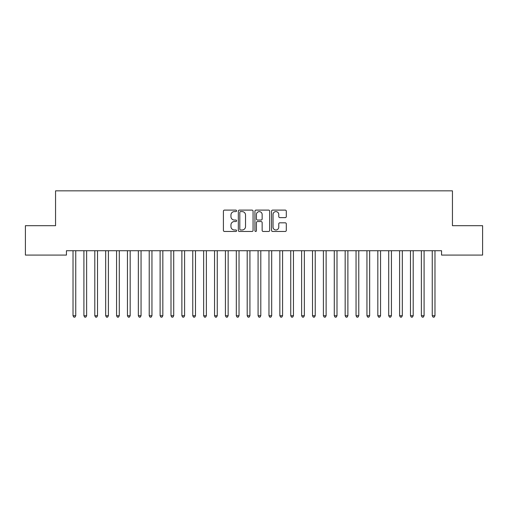 <?xml version="1.0" encoding="UTF-8"?>
<svg xmlns="http://www.w3.org/2000/svg" width="508" height="508" viewBox="0 0 508 508"><rect width="100%" height="100%" fill="white"/><g stroke="black" fill="none" stroke-linecap="round" stroke-linejoin="round"><path stroke-width="0.76" d="M236.582 210.852A0.749 0.749 0 0 0 235.833 210.102L224.485 210.102A1.067 1.067 0 0 0 223.412 211.169L223.412 230.403A1.067 1.067 0 0 0 224.485 231.47L235.833 231.47A0.749 0.749 0 0 0 236.582 230.727A0.749 0.749 0 0 0 235.833 229.978L234.366 229.978A3.416 3.416 0 0 1 230.95 226.555L230.95 224.955A3.416 3.416 0 0 1 234.366 221.539L235.833 221.539A0.749 0.749 0 0 0 236.582 220.79A0.749 0.749 0 0 0 235.833 220.04L234.366 220.04A3.416 3.416 0 0 1 230.95 216.618L230.95 215.017A3.416 3.416 0 0 1 234.366 211.601L235.833 211.601A0.749 0.749 0 0 0 236.582 210.852M285.229 217.634A1.067 1.067 0 0 0 286.296 216.567L286.296 211.169A1.067 1.067 0 0 0 285.229 210.102L272.618 210.102A1.067 1.067 0 0 0 271.551 211.169L271.551 230.403A1.067 1.067 0 0 0 272.618 231.47L285.229 231.47A1.067 1.067 0 0 0 286.296 230.403L286.296 223.888A1.067 1.067 0 0 0 285.229 222.815L279.832 222.815A1.067 1.067 0 0 0 278.765 223.888L278.765 227.12A2.857 2.857 0 0 1 275.908 229.978A2.857 2.857 0 0 1 273.044 227.12L273.044 214.459A2.857 2.857 0 0 1 275.908 211.601A2.857 2.857 0 0 1 278.765 214.459L278.765 216.567A1.067 1.067 0 0 0 279.832 217.634L285.229 217.634M441.56 250.723L66.44 250.723L66.44 255.079L25.4 255.079L25.4 225.685L55.556 225.685L55.556 190.849L452.444 190.849L452.444 225.685L482.6 225.685L482.6 255.079L441.56 255.079L441.56 250.723M253.067 211.169A1.067 1.067 0 0 0 251.993 210.102L239.389 210.102A1.067 1.067 0 0 0 238.322 211.169L238.322 230.403A1.067 1.067 0 0 0 239.389 231.47L251.993 231.47A1.067 1.067 0 0 0 253.067 230.403L253.067 211.169M256.007 210.102L268.611 210.102A1.067 1.067 0 0 1 269.678 211.169L269.678 230.403A1.067 1.067 0 0 1 268.611 231.47L263.214 231.47A1.067 1.067 0 0 1 262.147 230.403L262.147 222.606A1.067 1.067 0 0 0 261.08 221.539L257.499 221.539A1.067 1.067 0 0 0 256.432 222.606L256.432 230.727A0.749 0.749 0 0 1 255.683 231.47A0.749 0.749 0 0 1 254.933 230.727L254.933 211.169A1.067 1.067 0 0 1 256.007 210.102M240.563 211.601A0.749 0.749 0 0 0 239.814 212.344L239.814 229.229A0.749 0.749 0 0 0 240.563 229.978L242.113 229.978A3.416 3.416 0 0 0 245.529 226.555L245.529 215.017A3.416 3.416 0 0 0 242.113 211.601L240.563 211.601M262.147 214.509A2.857 2.857 0 0 0 259.29 211.652A2.857 2.857 0 0 0 256.432 214.509L256.432 218.973A1.067 1.067 0 0 0 257.499 220.04L261.08 220.04A1.067 1.067 0 0 0 262.147 218.973L262.147 214.509M72.879 250.723L72.949 250.882A1.086 1.086 0 0 1 73.025 251.289L73.025 315.735L75.749 315.735L75.749 251.289A1.086 1.086 0 0 1 75.825 250.882L75.889 250.723M75.749 315.735L74.93 317.151L73.844 317.151L73.025 315.735M83.769 250.723L83.833 250.882A1.086 1.086 0 0 1 83.909 251.289L83.909 315.735L86.633 315.735L86.633 251.289A1.086 1.086 0 0 1 86.709 250.882L86.773 250.723M86.633 315.735L85.814 317.151L84.728 317.151L83.909 315.735M94.653 250.723L94.717 250.882A1.086 1.086 0 0 1 94.799 251.289L94.799 315.735L97.517 315.735L97.517 251.289A1.086 1.086 0 0 1 97.599 250.882L97.663 250.723M97.517 315.735L96.704 317.151L95.612 317.151L94.799 315.735M105.537 250.723L105.601 250.882A1.086 1.086 0 0 1 105.683 251.289L105.683 315.735L108.401 315.735L108.401 251.289A1.086 1.086 0 0 1 108.483 250.882L108.547 250.723M108.401 315.735L107.588 317.151L106.496 317.151L105.683 315.735M116.427 250.723L116.491 250.882A1.086 1.086 0 0 1 116.567 251.289L116.567 315.735L119.291 315.735L119.291 251.289A1.086 1.086 0 0 1 119.367 250.882L119.431 250.723M119.291 315.735L118.472 317.151L117.386 317.151L116.567 315.735M127.311 250.723L127.375 250.882A1.086 1.086 0 0 1 127.451 251.289L127.451 315.735L130.175 315.735L130.175 251.289A1.086 1.086 0 0 1 130.251 250.882L130.321 250.723M130.175 315.735L129.356 317.151L128.27 317.151L127.451 315.735M138.195 250.723L138.259 250.882A1.086 1.086 0 0 1 138.341 251.289L138.341 315.735L141.059 315.735L141.059 251.289A1.086 1.086 0 0 1 141.141 250.882L141.205 250.723M141.059 315.735L140.246 317.151L139.154 317.151L138.341 315.735M149.079 250.723L149.149 250.882A1.086 1.086 0 0 1 149.225 251.289L149.225 315.735L151.949 315.735L151.949 251.289A1.086 1.086 0 0 1 152.025 250.882L152.089 250.723M151.949 315.735L151.13 317.151L150.044 317.151L149.225 315.735M159.969 250.723L160.033 250.882A1.086 1.086 0 0 1 160.109 251.289L160.109 315.735L162.833 315.735L162.833 251.289A1.086 1.086 0 0 1 162.909 250.882L162.973 250.723M162.833 315.735L162.014 317.151L160.928 317.151L160.109 315.735M170.853 250.723L170.917 250.882A1.086 1.086 0 0 1 170.999 251.289L170.999 315.735L173.717 315.735L173.717 251.289A1.086 1.086 0 0 1 173.799 250.882L173.863 250.723M173.717 315.735L172.904 317.151L171.812 317.151L170.999 315.735M181.737 250.723L181.8 250.882A1.086 1.086 0 0 1 181.883 251.289L181.883 315.735L184.601 315.735L184.601 251.289A1.086 1.086 0 0 1 184.683 250.882L184.747 250.723M184.601 315.735L183.788 317.151L182.696 317.151L181.883 315.735M192.627 250.723L192.691 250.882A1.086 1.086 0 0 1 192.767 251.289L192.767 315.735L195.491 315.735L195.491 251.289A1.086 1.086 0 0 1 195.567 250.882L195.631 250.723M195.491 315.735L194.672 317.151L193.586 317.151L192.767 315.735M203.511 250.723L203.575 250.882A1.086 1.086 0 0 1 203.651 251.289L203.651 315.735L206.375 315.735L206.375 251.289A1.086 1.086 0 0 1 206.451 250.882L206.521 250.723M206.375 315.735L205.556 317.151L204.47 317.151L203.651 315.735M214.395 250.723L214.459 250.882A1.086 1.086 0 0 1 214.541 251.289L214.541 315.735L217.259 315.735L217.259 251.289A1.086 1.086 0 0 1 217.341 250.882L217.405 250.723M217.259 315.735L216.446 317.151L215.354 317.151L214.541 315.735M225.279 250.723L225.349 250.882A1.086 1.086 0 0 1 225.425 251.289L225.425 315.735L228.149 315.735L228.149 251.289A1.086 1.086 0 0 1 228.225 250.882L228.289 250.723M228.149 315.735L227.33 317.151L226.244 317.151L225.425 315.735M236.169 250.723L236.233 250.882A1.086 1.086 0 0 1 236.309 251.289L236.309 315.735L239.033 315.735L239.033 251.289A1.086 1.086 0 0 1 239.109 250.882L239.173 250.723M239.033 315.735L238.214 317.151L237.128 317.151L236.309 315.735M247.053 250.723L247.117 250.882A1.086 1.086 0 0 1 247.199 251.289L247.199 315.735L249.917 315.735L249.917 251.289A1.086 1.086 0 0 1 249.999 250.882L250.063 250.723M249.917 315.735L249.104 317.151L248.012 317.151L247.199 315.735M257.937 250.723L258 250.882A1.086 1.086 0 0 1 258.083 251.289L258.083 315.735L260.801 315.735L260.801 251.289A1.086 1.086 0 0 1 260.883 250.882L260.947 250.723M260.801 315.735L259.988 317.151L258.896 317.151L258.083 315.735M268.827 250.723L268.891 250.882A1.086 1.086 0 0 1 268.967 251.289L268.967 315.735L271.691 315.735L271.691 251.289A1.086 1.086 0 0 1 271.767 250.882L271.831 250.723M271.691 315.735L270.872 317.151L269.786 317.151L268.967 315.735M279.711 250.723L279.775 250.882A1.086 1.086 0 0 1 279.851 251.289L279.851 315.735L282.575 315.735L282.575 251.289A1.086 1.086 0 0 1 282.651 250.882L282.721 250.723M282.575 315.735L281.756 317.151L280.67 317.151L279.851 315.735M290.595 250.723L290.659 250.882A1.086 1.086 0 0 1 290.741 251.289L290.741 315.735L293.459 315.735L293.459 251.289A1.086 1.086 0 0 1 293.541 250.882L293.605 250.723M293.459 315.735L292.646 317.151L291.554 317.151L290.741 315.735M301.479 250.723L301.549 250.882A1.086 1.086 0 0 1 301.625 251.289L301.625 315.735L304.349 315.735L304.349 251.289A1.086 1.086 0 0 1 304.425 250.882L304.489 250.723M304.349 315.735L303.53 317.151L302.444 317.151L301.625 315.735M312.369 250.723L312.433 250.882A1.086 1.086 0 0 1 312.509 251.289L312.509 315.735L315.233 315.735L315.233 251.289A1.086 1.086 0 0 1 315.309 250.882L315.373 250.723M315.233 315.735L314.414 317.151L313.328 317.151L312.509 315.735M323.253 250.723L323.317 250.882A1.086 1.086 0 0 1 323.399 251.289L323.399 315.735L326.117 315.735L326.117 251.289A1.086 1.086 0 0 1 326.2 250.882L326.263 250.723M326.117 315.735L325.304 317.151L324.212 317.151L323.399 315.735M334.137 250.723L334.2 250.882A1.086 1.086 0 0 1 334.283 251.289L334.283 315.735L337.001 315.735L337.001 251.289A1.086 1.086 0 0 1 337.083 250.882L337.147 250.723M337.001 315.735L336.188 317.151L335.096 317.151L334.283 315.735M345.027 250.723L345.091 250.882A1.086 1.086 0 0 1 345.167 251.289L345.167 315.735L347.891 315.735L347.891 251.289A1.086 1.086 0 0 1 347.967 250.882L348.031 250.723M347.891 315.735L347.072 317.151L345.986 317.151L345.167 315.735M355.911 250.723L355.975 250.882A1.086 1.086 0 0 1 356.051 251.289L356.051 315.735L358.775 315.735L358.775 251.289A1.086 1.086 0 0 1 358.851 250.882L358.921 250.723M358.775 315.735L357.956 317.151L356.87 317.151L356.051 315.735M366.795 250.723L366.859 250.882A1.086 1.086 0 0 1 366.941 251.289L366.941 315.735L369.659 315.735L369.659 251.289A1.086 1.086 0 0 1 369.741 250.882L369.805 250.723M369.659 315.735L368.846 317.151L367.754 317.151L366.941 315.735M377.679 250.723L377.749 250.882A1.086 1.086 0 0 1 377.825 251.289L377.825 315.735L380.549 315.735L380.549 251.289A1.086 1.086 0 0 1 380.625 250.882L380.689 250.723M380.549 315.735L379.73 317.151L378.644 317.151L377.825 315.735M388.569 250.723L388.633 250.882A1.086 1.086 0 0 1 388.709 251.289L388.709 315.735L391.433 315.735L391.433 251.289A1.086 1.086 0 0 1 391.509 250.882L391.573 250.723M391.433 315.735L390.614 317.151L389.528 317.151L388.709 315.735M399.453 250.723L399.517 250.882A1.086 1.086 0 0 1 399.599 251.289L399.599 315.735L402.317 315.735L402.317 251.289A1.086 1.086 0 0 1 402.4 250.882L402.463 250.723M402.317 315.735L401.504 317.151L400.412 317.151L399.599 315.735M410.337 250.723L410.4 250.882A1.086 1.086 0 0 1 410.483 251.289L410.483 315.735L413.201 315.735L413.201 251.289A1.086 1.086 0 0 1 413.283 250.882L413.347 250.723M413.201 315.735L412.388 317.151L411.296 317.151L410.483 315.735M421.227 250.723L421.291 250.882A1.086 1.086 0 0 1 421.367 251.289L421.367 315.735L424.091 315.735L424.091 251.289A1.086 1.086 0 0 1 424.167 250.882L424.231 250.723M424.091 315.735L423.272 317.151L422.186 317.151L421.367 315.735M432.111 250.723L432.175 250.882A1.086 1.086 0 0 1 432.251 251.289L432.251 315.735L434.975 315.735L434.975 251.289A1.086 1.086 0 0 1 435.051 250.882L435.121 250.723M434.975 315.735L434.156 317.151L433.07 317.151L432.251 315.735"/></g></svg>

